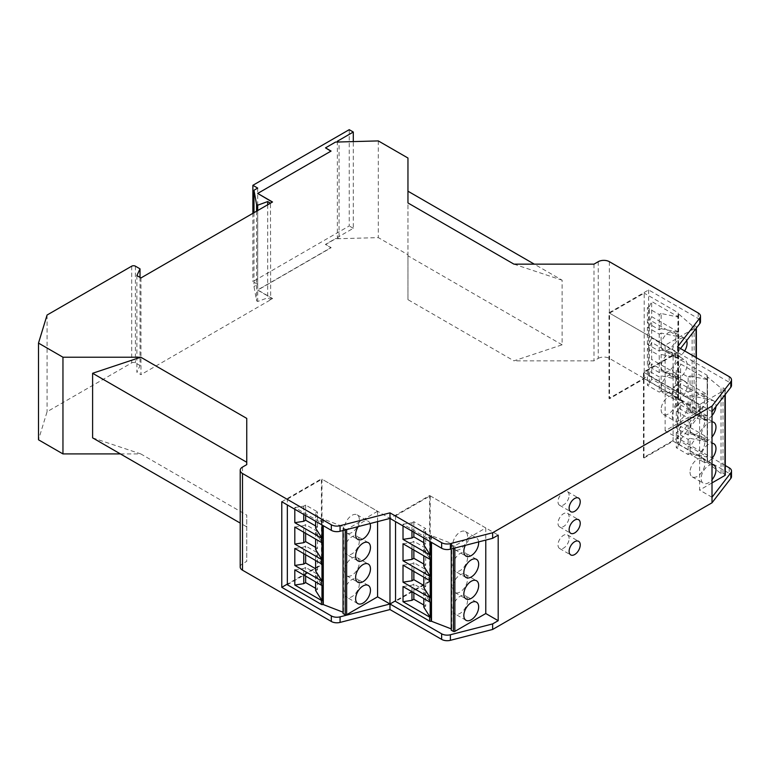 <?xml version="1.0" encoding="UTF-8"?>
<svg xmlns="http://www.w3.org/2000/svg" width="770" height="770" viewBox="0 0 770 770"><rect width="100%" height="100%" fill="white"/><g stroke="black" fill="none" stroke-linecap="round" stroke-linejoin="round"><path stroke-width="0.58" stroke-dasharray="3.85 2.89" d="M140.015 277.402L140.015 365.548L135.405 362.882A2.618 1.511 180 0 0 131.699 362.882L47.066 411.748L38.5 439.795M136.887 275.593L136.887 372.295L140.015 365.548M140.958 277.941L140.958 374.653L136.887 372.295M335.508 142.084L339.05 142.209L339.05 238.479L337.366 237.506L353.295 228.315L353.295 141.603M325.508 148.081L335.508 142.306M467.544 557.73A10.482 6.054 -60 0 1 462.972 568.279A10.482 6.054 -60 0 1 454.897 571.09A10.482 6.054 -60 0 1 452.722 566.287A10.482 6.054 -60 0 1 457.303 555.738A10.482 6.054 -60 0 1 465.378 552.927A10.482 6.054 -60 0 1 467.544 557.73M467.544 600.523A10.482 6.054 -60 0 1 462.972 611.072A10.482 6.054 -60 0 1 454.897 613.873A10.482 6.054 -60 0 1 452.722 609.08A10.482 6.054 -60 0 1 457.303 598.531A10.482 6.054 -60 0 1 465.378 595.72A10.482 6.054 -60 0 1 467.544 600.523M407.956 158.023L407.956 254.735L378.311 237.622L335.508 238.796L325.508 244.571L331.061 247.776L257.69 290.146L272.513 298.702L140.958 374.653M378.311 140.91L378.311 237.622M47.066 315.036L47.066 411.748M562.119 344.796L407.956 255.794L407.956 299.665L513.946 360.851L562.119 344.796L562.119 280.203L534.303 264.149M407.956 255.794L407.956 202.953M513.946 264.149L562.119 280.203M598.251 261.685L598.251 358.387L593.988 360.851L513.946 360.851M593.988 264.149L593.988 360.851M598.251 358.387A7.864 4.543 180 0 1 609.368 358.387L698.188 409.669A7.864 4.543 0 0 1 700.488 412.884L700.488 407.32A7.864 4.543 0 0 0 698.188 404.106L648.648 375.51L608.993 398.398L608.993 312.822L648.648 289.924L698.188 318.53A7.864 4.543 0 0 1 700.488 321.735M648.648 289.924L648.648 375.51M677.552 346.837L677.552 352.4L729.2 382.218A7.864 4.543 180 0 1 731.5 385.423M680.516 348.55L677.552 352.4L677.552 443.539L699.805 414.732A7.864 4.543 0 0 0 700.488 412.884M253.984 212.693L253.984 286.507L256.583 300.839L257.69 301.484L267.7 297.846L270.665 299.559L270.482 203.174M256.583 211.192L256.583 300.839M707.197 461.731L707.197 376.155A1.049 0.606 180 0 0 707.505 375.722L707.505 461.297A1.049 0.606 180 0 1 707.197 461.731L707.197 376.155M240.202 566.99A7.864 4.543 180 0 1 242.502 563.784L246.756 561.32L246.756 515.111L246.756 526.863L240.202 523.071M120.418 453.915L140.775 453.915L246.756 515.111M407.956 299.665L407.956 254.735M729.2 467.794L729.2 473.358L677.552 443.539M729.2 473.358A7.864 4.543 180 0 1 731.5 476.572M281.781 501.732L321.427 478.844L321.427 564.42L287.335 584.103M430.189 495.851L485.783 527.951L454.849 545.805A1.049 0.606 0 0 1 453.405 545.824L451.239 544.679L451.778 543.533L431.123 535.545A1.049 0.606 0 0 1 429.641 535.545L395.549 515.862L430.189 495.851L430.189 581.427L429.641 581.109L429.641 495.534L389.986 518.422L321.427 478.844M246.756 526.863L246.756 561.32M246.756 418.399L246.756 462.269M92.602 437.861L140.775 453.915M349.224 129.678L349.224 225.957L252.878 281.579L257.69 284.361L253.984 286.507M252.878 213.328L252.878 281.579M257.69 188.092L257.69 284.361M257.69 210.556L257.69 301.484M337.366 141.237L337.366 237.506M353.295 228.315L349.224 225.957M267.7 204.772L267.7 297.846M257.69 193.645L331.061 151.286M270.665 203.28L272.513 202.212M339.05 238.479L335.508 238.584L325.508 244.359L331.061 247.565L257.69 289.924L272.513 298.481L270.665 299.559M430.189 581.427L395.549 601.437M395.549 515.862L395.549 521.627M725.273 465.532L677.552 437.976L643.46 457.659L643.46 372.083L677.552 352.4L608.993 312.822M712.009 411.661L643.46 372.083M644.009 457.986L673.105 441.191L707.197 460.874L707.197 456.851L680.574 441.48L680.574 426.311L707.197 441.672L707.197 437.293A1.049 0.606 180 0 1 707.476 437.591L707.476 420.584A1.049 0.606 180 0 0 707.197 420.276L707.197 415.896A1.049 0.606 180 0 1 707.476 416.204L690.035 412.537L688.149 413.625L688.149 396.617L676.291 389.774L678.178 388.677L680.574 383.518L707.197 398.889L707.197 394.5L680.574 379.129L678.178 384.297L676.291 385.385L688.149 392.228L688.149 377.059L676.291 370.206L678.178 369.119L680.574 363.95L707.197 379.321L707.197 375.298L673.105 355.615L644.009 372.411L644.009 457.986L643.46 457.659M706.822 461.942L721.028 473.656L723.02 473.348L724.994 474.589A1.049 0.606 180 0 1 725.273 475.003M712.009 482.906L699.603 490.076L699.603 404.5L724.965 389.851A1.049 0.606 180 0 0 725.273 389.428L725.273 394.461M712.009 497.247L699.603 490.076M644.009 372.411L699.603 404.5M644.201 378.715L644.201 293.139L609.551 313.149L609.551 398.716L644.201 378.715L678.293 398.398A1.049 0.606 180 0 1 678.293 399.255L692.124 411.18L694.116 410.872L696.09 412.123A1.049 0.606 180 0 1 696.061 412.961L665.136 430.815L677.552 437.976L699.805 409.168A7.864 4.543 0 0 0 700.488 407.32M609.551 398.716L608.993 398.398M665.136 430.815L665.136 345.239L696.061 327.385A1.049 0.606 180 0 0 696.369 326.952L696.369 328.03M609.551 313.149L665.136 345.239M724.994 474.589L724.994 389.014A1.049 0.606 180 0 1 725.273 389.428M721.028 473.656L721.028 388.08L706.822 376.366M723.02 473.348L723.02 387.772L721.028 388.08M680.574 421.922L678.178 427.081L676.291 428.178L676.291 411.161L678.178 410.073L680.574 404.914L680.574 421.922L707.197 437.293M678.178 410.073L678.178 427.081M707.197 456.851A1.049 0.606 180 0 1 707.476 457.159L690.035 453.492L690.035 438.313L688.149 439.41L676.291 432.557L678.178 431.469L680.574 426.311M707.197 441.672A1.049 0.606 180 0 1 707.476 441.98L707.476 457.159M707.197 398.889A1.049 0.606 180 0 1 707.476 399.187L707.476 416.204M707.197 394.5A1.049 0.606 180 0 1 707.476 394.808L707.476 379.629A1.049 0.606 180 0 0 707.197 379.321M724.994 389.014L723.02 387.772M343.035 613.565L343.564 612.419L343.035 612.198M287.335 584.748L321.985 564.747L321.427 564.42M429.641 495.534L498.19 535.112M485.783 527.951L485.783 540.078M451.239 628.888L451.778 629.1L451.239 630.255M429.641 581.109L395.549 600.793M688.149 392.228L690.035 391.141L707.476 394.808M690.035 472.068A10.482 6.054 120 0 0 692.211 476.861A10.482 6.054 120 0 0 700.286 474.06A10.482 6.054 120 0 0 704.858 463.511A10.482 6.054 120 0 0 702.692 458.708A10.482 6.054 120 0 0 694.617 461.519A10.482 6.054 120 0 0 690.035 472.068M712.009 464.637A10.482 6.054 120 0 0 701.152 478.488A10.482 6.054 120 0 0 703.328 483.281A10.482 6.054 120 0 0 712.009 479.787M704.858 420.718A10.482 6.054 120 0 0 702.692 415.916A10.482 6.054 120 0 0 694.617 418.726A10.482 6.054 120 0 0 690.035 429.275A10.482 6.054 120 0 0 692.211 434.078A10.482 6.054 120 0 0 700.286 431.267A10.482 6.054 120 0 0 704.858 420.718M377.57 521.617L377.57 511.261L321.985 479.171L321.985 564.747M569.117 538.49A7.864 4.543 120 0 0 567.49 534.89A7.864 4.543 120 0 0 561.436 536.998A7.864 4.543 120 0 0 558 544.91A7.864 4.543 120 0 0 559.626 548.51A7.864 4.543 120 0 0 565.69 546.402A7.864 4.543 120 0 0 569.117 538.49M569.117 516.882A7.864 4.543 120 0 0 567.49 513.282A7.864 4.543 120 0 0 561.436 515.39A7.864 4.543 120 0 0 558 523.302A7.864 4.543 120 0 0 559.626 526.901A7.864 4.543 120 0 0 565.69 524.793A7.864 4.543 120 0 0 569.117 516.882M569.117 495.274A7.864 4.543 120 0 0 567.49 491.674A7.864 4.543 120 0 0 561.436 493.782A7.864 4.543 120 0 0 558 501.694A7.864 4.543 120 0 0 559.626 505.293A7.864 4.543 120 0 0 565.69 503.185A7.864 4.543 120 0 0 569.117 495.274M690.035 450.671A10.482 6.054 -60 0 1 694.617 440.122A10.482 6.054 -60 0 1 702.692 437.312A10.482 6.054 -60 0 1 704.858 442.115A10.482 6.054 -60 0 1 700.286 452.664A10.482 6.054 -60 0 1 692.211 455.465A10.482 6.054 -60 0 1 690.035 450.671M712.009 458.4A10.482 6.054 -60 0 1 703.328 461.885A10.482 6.054 -60 0 1 701.152 457.091A10.482 6.054 -60 0 1 712.009 443.241M690.035 407.879A10.482 6.054 -60 0 1 694.617 397.33A10.482 6.054 -60 0 1 702.692 394.529A10.482 6.054 -60 0 1 704.858 399.322A10.482 6.054 -60 0 1 700.286 409.871A10.482 6.054 -60 0 1 692.211 412.682A10.482 6.054 -60 0 1 690.035 407.879M712.009 415.608A10.482 6.054 -60 0 1 703.328 419.101A10.482 6.054 -60 0 1 701.152 414.298A10.482 6.054 -60 0 1 705.734 403.75A10.482 6.054 -60 0 1 713.809 400.939A10.482 6.054 -60 0 1 715.975 405.742A10.482 6.054 -60 0 1 715.946 406.56M712.009 421.844A10.482 6.054 120 0 0 701.152 435.695A10.482 6.054 120 0 0 703.328 440.488A10.482 6.054 120 0 0 712.009 437.004M690.035 391.141L690.035 375.962L688.149 377.059M676.291 370.206L676.291 385.385M690.035 375.962L707.476 379.629M707.476 441.98L690.035 438.313M690.035 412.537L690.035 395.53L688.149 396.617M688.149 413.625L676.291 406.781L676.291 389.774M690.035 395.53L707.476 399.187M707.197 415.896L680.574 400.525L678.178 405.684L676.291 406.781M680.574 400.525L680.574 383.518M678.178 388.677L678.178 405.684M680.574 379.129L680.574 363.95M678.178 369.119L678.178 384.297M678.293 332.024L651.67 316.653L651.67 301.484L678.293 316.855A1.049 0.606 180 0 1 678.572 317.153L678.572 332.332A1.049 0.606 180 0 0 678.293 332.024L678.293 336.413A1.049 0.606 180 0 1 678.572 336.721L678.572 353.728L661.132 350.061L661.132 333.054L678.572 336.721M649.274 347.597L649.274 364.614L647.387 365.702L647.387 348.695L649.274 347.597L651.67 342.438L678.293 357.809L678.293 353.42L651.67 338.049L651.67 321.042L678.293 336.413M651.67 342.438L651.67 359.446L649.274 364.614M678.293 398.398L678.293 394.375L651.67 379.004L651.67 363.835L678.293 379.206L678.293 374.817L651.67 359.446M678.293 316.855L678.293 312.822L644.201 293.139M678.572 358.117L661.132 354.45L659.245 355.538L659.245 372.545L661.132 371.458L678.572 375.125L678.572 358.117A1.049 0.606 180 0 0 678.293 357.809M661.132 371.458L661.132 354.45M678.293 379.206A1.049 0.606 180 0 1 678.572 379.504L661.132 375.847L659.245 376.934L647.387 370.091L649.274 368.994L651.67 363.835M651.67 379.004L649.274 384.172L649.274 368.994M661.132 375.847L661.132 391.016L659.245 392.113L659.245 376.934M649.274 384.172L647.387 385.26L659.245 392.113M678.293 394.375A1.049 0.606 180 0 1 678.572 394.683L661.132 391.016M647.387 370.091L647.387 385.26M659.245 372.545L647.387 365.702M647.387 348.695L659.245 355.538M696.09 412.123L696.09 326.547A1.049 0.606 180 0 1 696.369 326.952M694.116 410.872L694.116 325.296L692.124 325.604L678.293 313.679A1.049 0.606 180 0 0 678.601 313.255L678.601 398.831M696.09 326.547L694.116 325.296M692.124 411.18L692.124 325.604M677.918 399.466L677.918 313.891M678.572 379.504L678.572 394.683M651.67 316.653L649.274 321.822L647.387 322.909L659.245 329.762L661.132 328.665L661.132 313.496L678.572 317.153M661.132 328.665L678.572 332.332M647.387 322.909L647.387 307.74L649.274 306.643L649.274 321.822M649.274 306.643L651.67 301.484M651.67 338.049L649.274 343.218L647.387 344.306L659.245 351.149L661.132 350.061M647.387 344.306L647.387 327.298L649.274 326.211L649.274 343.218M649.274 326.211L651.67 321.042M661.132 333.054L659.245 334.142L647.387 327.298M659.245 351.149L659.245 334.142M661.132 313.496L659.245 314.583L647.387 307.74M659.245 329.762L659.245 314.583M687.071 364.662A10.482 6.054 120 0 0 684.905 359.869A10.482 6.054 120 0 0 676.82 362.67A10.482 6.054 120 0 0 672.249 373.219A10.482 6.054 120 0 0 674.424 378.022A10.482 6.054 120 0 0 682.499 375.211A10.482 6.054 120 0 0 687.071 364.662M672.249 416.012A10.482 6.054 120 0 0 674.424 420.805A10.482 6.054 120 0 0 682.499 418.004A10.482 6.054 120 0 0 687.071 407.455A10.482 6.054 120 0 0 684.905 402.652A10.482 6.054 120 0 0 676.82 405.463A10.482 6.054 120 0 0 672.249 416.012M684.674 350.947A10.482 6.054 -60 0 1 674.424 356.625A10.482 6.054 -60 0 1 672.249 351.823A10.482 6.054 -60 0 1 676.82 341.274A10.482 6.054 -60 0 1 684.905 338.473A10.482 6.054 -60 0 1 686.638 340.629M672.249 394.615A10.482 6.054 -60 0 1 676.82 384.066A10.482 6.054 -60 0 1 684.905 381.256A10.482 6.054 -60 0 1 687.071 386.059A10.482 6.054 -60 0 1 682.499 396.608A10.482 6.054 -60 0 1 674.424 399.418A10.482 6.054 -60 0 1 672.249 394.615M675.954 358.243A10.482 6.054 120 0 0 673.788 353.449A10.482 6.054 120 0 0 665.703 356.26A10.482 6.054 120 0 0 661.132 366.799A10.482 6.054 120 0 0 663.307 371.602A10.482 6.054 120 0 0 671.382 368.792A10.482 6.054 120 0 0 675.954 358.243M661.132 409.592A10.482 6.054 120 0 0 663.307 414.395A10.482 6.054 120 0 0 671.382 411.584A10.482 6.054 120 0 0 675.954 401.035A10.482 6.054 120 0 0 673.788 396.232A10.482 6.054 120 0 0 665.703 399.043A10.482 6.054 120 0 0 661.132 409.592M661.132 345.412A10.482 6.054 -60 0 1 665.703 334.863A10.482 6.054 -60 0 1 673.788 332.053A10.482 6.054 -60 0 1 675.954 336.846A10.482 6.054 -60 0 1 671.382 347.395A10.482 6.054 -60 0 1 663.307 350.206A10.482 6.054 -60 0 1 661.132 345.412M661.132 388.195A10.482 6.054 -60 0 1 665.703 377.647A10.482 6.054 -60 0 1 673.788 374.846A10.482 6.054 -60 0 1 675.954 379.639A10.482 6.054 -60 0 1 671.382 390.188A10.482 6.054 -60 0 1 663.307 392.998A10.482 6.054 -60 0 1 661.132 388.195M673.105 441.191L673.105 355.615M707.197 420.276L680.574 404.914M707.476 420.584L690.035 416.917L688.149 418.014L688.149 435.021L690.035 433.933L707.476 437.591M690.035 433.933L690.035 416.917M680.574 441.48L678.178 446.648L678.178 431.469M688.149 439.41L688.149 454.579L690.035 453.492M678.178 446.648L676.291 447.736L688.149 454.579M676.291 432.557L676.291 447.736M688.149 435.021L676.291 428.178M676.291 411.161L688.149 418.014M467.544 536.334A10.482 6.054 120 0 0 465.378 531.541A10.482 6.054 120 0 0 457.303 534.341A10.482 6.054 120 0 0 452.722 544.89A10.482 6.054 120 0 0 454.897 549.693A10.482 6.054 120 0 0 462.972 546.883A10.482 6.054 120 0 0 467.544 536.334M377.57 511.261L346.644 529.577M370.072 523.552A10.482 6.054 120 0 0 368.291 521.271A10.482 6.054 120 0 0 358.243 526.593M344.517 570.994A10.482 6.054 120 0 0 346.692 575.796A10.482 6.054 120 0 0 354.768 572.986A10.482 6.054 120 0 0 359.34 562.437A10.482 6.054 120 0 0 357.164 557.634A10.482 6.054 120 0 0 349.089 560.444A10.482 6.054 120 0 0 344.517 570.994M359.34 519.644A10.482 6.054 120 0 0 357.164 514.851A10.482 6.054 120 0 0 349.089 517.652A10.482 6.054 120 0 0 344.517 528.201A10.482 6.054 120 0 0 346.692 533.004A10.482 6.054 120 0 0 354.768 530.193A10.482 6.054 120 0 0 359.34 519.644M359.34 583.833A10.482 6.054 -60 0 1 354.768 594.382A10.482 6.054 -60 0 1 346.692 597.183A10.482 6.054 -60 0 1 344.517 592.39A10.482 6.054 -60 0 1 349.089 581.841A10.482 6.054 -60 0 1 357.164 579.03A10.482 6.054 -60 0 1 359.34 583.833M359.34 541.041A10.482 6.054 -60 0 1 354.768 551.59A10.482 6.054 -60 0 1 346.692 554.4A10.482 6.054 -60 0 1 344.517 549.597A10.482 6.054 -60 0 1 349.089 539.048A10.482 6.054 -60 0 1 357.164 536.247A10.482 6.054 -60 0 1 359.34 541.041M346.644 529.115A1.049 0.606 0 0 1 345.201 529.134L343.035 527.989L343.564 526.844L322.909 518.855A1.049 0.606 0 0 1 321.427 518.855L287.335 499.172L287.335 504.947M287.335 499.172L321.985 479.171M343.035 527.989L343.035 530.511M343.564 526.844L343.564 612.419M323.284 518.643L323.284 525.698M315.613 549.549L317.5 548.452L317.5 531.444L315.613 532.542L321.966 542.609M315.613 532.542L315.613 539.087M321.427 518.855L321.427 522.878L294.814 507.517L294.814 509.259M303.755 532.234L303.755 525.689L305.642 524.601L305.642 533.331M317.5 531.444L305.642 524.601M294.814 527.075L303.755 525.689M315.613 547.364L317.5 548.452M321.427 522.878A1.049 0.606 0 0 0 321.966 523.051L315.613 512.974L315.613 521.271M321.966 524.928L321.966 523.051M294.814 569.867L303.755 568.481L305.642 567.394L317.5 574.237L315.613 575.325L321.966 585.402M315.613 575.325L315.613 581.87M303.755 575.026L303.755 568.481M305.642 576.124L305.642 567.394M321.966 564.006L315.613 553.928L315.613 560.483M294.814 548.471L303.755 547.085L305.642 545.997L317.5 552.841L315.613 553.928M303.755 553.63L303.755 547.085M305.642 554.727L305.642 545.997M315.613 570.945L317.5 569.848L315.613 568.76M317.5 552.841L317.5 569.848M315.613 528.153L317.5 527.055L315.613 525.968M317.5 527.055L317.5 511.886L315.613 512.974M294.814 507.517L303.755 506.131L305.642 505.043L317.5 511.886M305.642 515.515L305.642 505.043M303.755 506.131L303.755 514.418M315.613 590.503L317.5 589.406L315.613 588.318M317.5 574.237L317.5 589.406M429.641 535.545L429.641 539.568L403.018 524.197L403.018 525.949M423.818 566.229L425.714 565.141L425.714 548.134L423.818 549.222L430.17 559.299M423.818 549.222L423.818 555.776M423.818 544.842L425.714 543.745L423.818 542.657M403.018 524.197L411.96 522.82L411.96 531.107M423.818 537.951L423.818 529.664L425.714 528.576L425.714 543.745M411.96 522.82L413.856 521.723L425.714 528.576M429.641 539.568A1.049 0.606 0 0 0 430.17 539.731L423.818 529.664M413.856 532.195L413.856 521.723M411.96 548.923L411.96 542.378L413.856 541.291L413.856 550.021M425.714 548.134L413.856 541.291M403.018 543.764L411.96 542.378M423.818 564.054L425.714 565.141M451.239 544.679L451.239 548.962M451.778 543.533L451.778 629.1M431.489 535.333L431.489 542.388M430.17 541.618L430.17 539.731M403.018 586.557L411.96 585.171L413.856 584.074L425.714 590.927L423.818 592.014L430.17 602.082M423.818 592.014L423.818 598.559M411.96 591.716L411.96 585.171M413.856 592.804L413.856 584.074M430.17 580.696L423.818 570.618L423.818 577.163M403.018 565.161L411.96 563.775L413.856 562.687L425.714 569.531L423.818 570.618M411.96 570.32L411.96 563.775M413.856 571.407L413.856 562.687M423.818 587.625L425.714 586.538L423.818 585.45M425.714 569.531L425.714 586.538M423.818 607.193L425.714 606.096L423.818 605.008M425.714 590.927L425.714 606.096M478.622 541.916A10.482 6.054 120 0 0 476.495 537.951A10.482 6.054 120 0 0 465.311 545.343M452.722 587.683A10.482 6.054 120 0 0 454.897 592.476A10.482 6.054 120 0 0 462.972 589.676A10.482 6.054 120 0 0 467.544 579.127A10.482 6.054 120 0 0 465.378 574.324A10.482 6.054 120 0 0 457.303 577.134A10.482 6.054 120 0 0 452.722 587.683M135.405 266.179L135.405 362.882M609.368 261.685L609.368 358.387M698.188 312.967L698.188 318.53M698.188 404.106L698.188 409.669M131.699 266.179L131.699 362.882M729.2 376.655L729.2 382.218M242.502 467.072L242.502 563.784M453.405 545.824L453.405 548.404M454.849 545.805L454.849 548.028M699.805 409.168L699.805 414.732M724.965 394.866L724.965 389.851M696.061 412.961L696.061 357.521M696.061 328.434L696.061 327.385M678.293 399.255L678.293 313.679M345.201 529.134L345.201 529.952M322.909 518.855L322.909 525.487M431.123 535.545L431.123 542.167M466.014 577.5L454.897 571.09M466.014 620.293L454.897 613.873M692.211 476.861L703.328 483.281M567.49 534.89L578.607 541.31M567.49 513.282L578.607 519.702M567.49 491.674L578.607 498.094M713.809 443.732L702.692 437.312M713.809 400.939L702.692 394.529M702.692 415.916L713.809 422.335M696.369 357.704L696.369 412.528M673.788 353.449L684.905 359.869M663.307 414.395L674.424 420.805M684.905 338.473L673.788 332.053M684.905 381.256L673.788 374.846M346.692 575.796L357.809 582.207M357.164 514.851L368.291 521.271M357.809 603.603L346.692 597.183M357.809 560.82L346.692 554.4M454.897 592.476L466.014 598.896M465.378 531.541L476.495 537.951M368.291 542.657L357.164 536.247M674.424 356.625L663.307 350.206M702.692 458.708L713.809 465.128M465.378 574.324L476.495 580.744M674.424 399.418L663.307 392.998M663.307 371.602L674.424 378.022M559.626 526.901L570.753 533.321M476.495 559.347L465.378 552.927M476.495 602.14L465.378 595.72M692.211 434.078L703.328 440.488M454.897 549.693L466.014 556.113M346.692 533.004L357.809 539.424M368.291 585.45L357.164 579.03M703.328 419.101L692.211 412.682M559.626 548.51L570.753 554.929M357.164 557.634L368.291 564.054M559.626 505.293L570.753 511.704M673.788 396.232L684.905 402.652M703.328 461.885L692.211 455.465"/><path stroke-width="1.16" d="M140.015 277.402L140.015 268.846L135.405 266.179A2.618 1.511 180 0 0 131.699 266.179L47.066 315.036L38.5 343.093L38.5 439.795L62.957 453.915L120.418 453.915M140.015 268.846L136.887 275.593L140.958 277.941L272.513 201.99L257.69 193.434L272.33 202.096M257.69 193.434L331.061 151.074L325.508 147.869L330.879 151.18M325.508 147.869L335.508 142.084L378.311 140.91L407.956 158.023L407.956 202.953L513.946 264.149L593.988 264.149L598.251 261.685A7.864 4.543 180 0 1 609.368 261.685L698.188 312.967A7.864 4.543 0 0 1 700.488 316.172A7.864 4.543 0 0 1 699.805 318.02L699.805 323.583A7.864 4.543 0 0 0 700.488 321.735L700.488 316.172M478.661 564.15A10.482 6.054 -60 0 1 474.089 574.699A10.482 6.054 -60 0 1 466.014 577.5A10.482 6.054 -60 0 1 463.838 572.707A10.482 6.054 -60 0 1 468.42 562.158A10.482 6.054 -60 0 1 476.495 559.347A10.482 6.054 -60 0 1 478.661 564.15M478.661 606.933A10.482 6.054 -60 0 1 474.089 617.482A10.482 6.054 -60 0 1 466.014 620.293A10.482 6.054 -60 0 1 463.838 615.5A10.482 6.054 -60 0 1 468.42 604.951A10.482 6.054 -60 0 1 476.495 602.14A10.482 6.054 -60 0 1 478.661 606.933M534.303 264.149L407.956 191.201M731.5 379.86L731.5 385.423A7.864 4.543 180 0 1 730.817 387.272L712.009 411.661L712.009 406.098L730.817 381.708A7.864 4.543 180 0 0 731.5 379.86A7.864 4.543 180 0 0 729.2 376.655L677.552 346.837L699.805 318.02M699.805 323.583L680.516 348.55M270.482 203.174L267.7 201.567L257.69 205.205L256.583 204.56L253.984 190.228L253.984 212.693M256.583 204.56L256.583 211.192M485.783 540.078L485.783 613.526L498.19 620.687L492.636 623.902L492.636 629.465L712.009 502.8L730.817 478.42A7.864 4.543 180 0 0 731.5 476.572L731.5 471.009A7.864 4.543 180 0 1 730.817 472.857L730.817 478.42M492.636 623.902L450.392 634.759A7.864 4.543 180 0 1 441.633 633.816L389.986 603.998L389.986 609.561L441.633 639.379A7.864 4.543 180 0 0 450.392 640.322L492.636 629.465M712.009 406.098L492.636 532.753L450.392 543.61A7.864 4.543 180 0 1 441.633 542.677L389.986 512.859L340.08 525.708A7.864 4.543 180 0 1 331.321 524.774L242.502 473.492A7.864 4.543 180 0 1 240.202 470.287A7.864 4.543 180 0 1 242.502 467.072L246.756 464.618L246.756 418.399L140.775 357.213L62.957 357.213L62.957 453.915M492.636 532.753L492.636 538.317L450.392 549.174A7.864 4.543 180 0 1 441.633 548.24L389.986 518.422L340.08 531.271A7.864 4.543 180 0 1 331.321 530.337L281.781 501.732L281.781 587.318L331.321 615.913L331.321 621.477L242.502 570.195A7.864 4.543 180 0 1 240.202 566.99L240.202 470.287M331.321 615.913A7.864 4.543 180 0 0 340.08 616.847L340.08 622.41L389.986 609.561M340.08 622.41A7.864 4.543 180 0 1 331.321 621.477M287.335 584.103L281.781 587.318M240.202 523.071L92.602 437.861L92.602 373.267L246.756 462.269L246.756 464.618M92.602 373.267L140.775 357.213M62.957 357.213L38.5 343.093M253.984 190.228L257.69 188.092L252.878 185.31L349.224 129.678L353.295 132.036L337.366 141.237L338.694 141.998M252.878 185.31L252.878 213.328M257.69 205.205L257.69 210.556M353.295 141.603L353.295 132.036M267.7 201.567L267.7 204.772M451.239 548.962L451.239 630.255L453.405 631.4A1.049 0.606 0 0 0 454.849 631.381L485.783 613.526M395.549 521.627L395.549 601.437L429.641 621.121A1.049 0.606 0 0 0 431.123 621.121L451.239 628.888M498.19 620.687L498.19 535.112L492.636 538.317M712.009 411.661L712.009 502.8M580.234 501.694A7.864 4.543 120 0 0 578.607 498.094A7.864 4.543 120 0 0 572.553 500.202A7.864 4.543 120 0 0 569.117 508.113A7.864 4.543 120 0 0 570.753 511.704A7.864 4.543 120 0 0 576.807 509.605A7.864 4.543 120 0 0 580.234 501.694M580.234 523.302A7.864 4.543 120 0 0 578.607 519.702A7.864 4.543 120 0 0 572.553 521.81A7.864 4.543 120 0 0 569.117 529.721A7.864 4.543 120 0 0 570.753 533.321A7.864 4.543 120 0 0 576.807 531.213A7.864 4.543 120 0 0 580.234 523.302M580.234 544.91A7.864 4.543 120 0 0 578.607 541.31A7.864 4.543 120 0 0 572.553 543.418A7.864 4.543 120 0 0 569.117 551.33A7.864 4.543 120 0 0 570.753 554.929A7.864 4.543 120 0 0 576.807 552.822A7.864 4.543 120 0 0 580.234 544.91M712.009 497.247L730.817 472.857M731.5 471.009A7.864 4.543 180 0 0 729.2 467.794L725.273 465.532M725.273 394.461L725.273 475.003A1.049 0.606 180 0 1 724.965 475.427L712.009 482.906M345.201 529.952L345.201 614.71A1.049 0.606 0 0 0 346.644 614.691L377.57 596.837L389.986 603.998L340.08 616.847M345.201 614.71L343.035 613.565L343.035 530.511M343.035 612.198L322.909 604.431A1.049 0.606 0 0 1 321.427 604.431L287.335 584.748L287.335 504.947M395.549 600.793L389.986 603.998L389.986 512.859M712.009 479.787A10.482 6.054 120 0 0 715.975 469.921A10.482 6.054 120 0 0 713.809 465.128A10.482 6.054 120 0 0 712.009 464.637M377.57 596.837L377.57 521.617M712.009 443.241A10.482 6.054 -60 0 1 713.809 443.732A10.482 6.054 -60 0 1 715.975 448.535A10.482 6.054 -60 0 1 712.009 458.4M712.009 437.004A10.482 6.054 120 0 0 715.975 427.138A10.482 6.054 120 0 0 713.809 422.335A10.482 6.054 120 0 0 712.009 421.844M715.946 406.56A10.482 6.054 -60 0 1 712.009 415.608M686.638 340.629A10.482 6.054 -60 0 1 687.071 343.266A10.482 6.054 -60 0 1 684.674 350.947M355.634 577.413A10.482 6.054 120 0 0 357.809 582.207A10.482 6.054 120 0 0 365.885 579.406A10.482 6.054 120 0 0 370.457 568.857A10.482 6.054 120 0 0 368.291 564.054A10.482 6.054 120 0 0 360.206 566.864A10.482 6.054 120 0 0 355.634 577.413M358.243 526.593A10.482 6.054 120 0 0 355.634 534.621A10.482 6.054 120 0 0 357.809 539.424A10.482 6.054 120 0 0 365.885 536.613A10.482 6.054 120 0 0 370.457 526.064A10.482 6.054 120 0 0 370.072 523.552M370.457 590.253A10.482 6.054 -60 0 1 365.885 600.802A10.482 6.054 -60 0 1 357.809 603.603A10.482 6.054 -60 0 1 355.634 598.81A10.482 6.054 -60 0 1 360.206 588.261A10.482 6.054 -60 0 1 368.291 585.45A10.482 6.054 -60 0 1 370.457 590.253M370.457 547.46A10.482 6.054 -60 0 1 365.885 558.009A10.482 6.054 -60 0 1 357.809 560.82A10.482 6.054 -60 0 1 355.634 556.017A10.482 6.054 -60 0 1 360.206 545.468A10.482 6.054 -60 0 1 368.291 542.657A10.482 6.054 -60 0 1 370.457 547.46M323.284 525.698L323.284 604.219M305.642 533.331L305.642 541.608L303.755 542.696L294.814 544.082L321.427 559.453A1.049 0.606 0 0 0 321.966 559.617L315.613 549.549L315.613 539.087M321.966 559.617L321.966 542.609A1.049 0.606 0 0 1 321.427 542.446L294.814 527.075L294.814 544.082M321.427 585.229L294.814 569.867L294.814 585.036L321.427 600.407A1.049 0.606 0 0 0 321.966 600.571L321.966 585.402A1.049 0.606 0 0 1 321.427 585.229L321.427 580.85A1.049 0.606 0 0 0 321.966 581.013L321.966 564.006A1.049 0.606 0 0 1 321.427 563.842L294.814 548.471L294.814 565.478L321.427 580.85M294.814 509.259L294.814 522.686L321.427 538.057A1.049 0.606 0 0 0 321.966 538.22L321.966 524.928M303.755 542.696L303.755 532.234M305.642 541.608L315.613 547.364M315.613 581.87L315.613 590.503L321.966 600.571M305.642 576.124L305.642 582.563L303.755 583.66L303.755 575.026M303.755 583.66L294.814 585.036M315.613 560.483L315.613 570.945L321.966 581.013M305.642 554.727L305.642 563.005L303.755 564.092L303.755 553.63M303.755 564.092L294.814 565.478M305.642 563.005L315.613 568.76M321.966 538.22L315.613 528.153L315.613 521.271M303.755 514.418L303.755 521.3L305.642 520.212L315.613 525.968M303.755 521.3L294.814 522.686M305.642 520.212L305.642 515.515M305.642 582.563L315.613 588.318M429.641 601.919L403.018 586.557L403.018 601.726L429.641 617.097A1.049 0.606 0 0 0 430.17 617.261L430.17 602.082A1.049 0.606 0 0 1 429.641 601.919L429.641 597.53A1.049 0.606 0 0 0 430.17 597.703L430.17 580.696A1.049 0.606 0 0 1 429.641 580.522L403.018 565.161L403.018 582.168L429.641 597.53M430.17 576.307A1.049 0.606 0 0 1 429.641 576.143L403.018 560.772L403.018 543.764L429.641 559.135A1.049 0.606 0 0 0 430.17 559.299L430.17 576.307L423.818 566.229L423.818 555.776M403.018 525.949L403.018 539.375L429.641 554.747A1.049 0.606 0 0 0 430.17 554.91L423.818 544.842L423.818 537.951M411.96 531.107L411.96 537.989L413.856 536.902L423.818 542.657M411.96 537.989L403.018 539.375M413.856 536.902L413.856 532.195M413.856 550.021L413.856 558.298L411.96 559.386L411.96 548.923M413.856 558.298L423.818 564.054M411.96 559.386L403.018 560.772M431.489 542.388L431.489 620.899M430.17 554.91L430.17 541.618M423.818 598.559L423.818 607.193L430.17 617.261M413.856 592.804L413.856 599.253L411.96 600.34L411.96 591.716M411.96 600.34L403.018 601.726M423.818 577.163L423.818 587.625L430.17 597.703M413.856 571.407L413.856 579.694L411.96 580.782L411.96 570.32M411.96 580.782L403.018 582.168M413.856 579.694L423.818 585.45M413.856 599.253L423.818 605.008M463.838 594.103A10.482 6.054 120 0 0 466.014 598.896A10.482 6.054 120 0 0 474.089 596.096A10.482 6.054 120 0 0 478.661 585.547A10.482 6.054 120 0 0 476.495 580.744A10.482 6.054 120 0 0 468.42 583.554A10.482 6.054 120 0 0 463.838 594.103M465.311 545.343A10.482 6.054 120 0 0 463.838 551.31A10.482 6.054 120 0 0 466.014 556.113A10.482 6.054 120 0 0 474.089 553.303A10.482 6.054 120 0 0 478.661 542.754A10.482 6.054 120 0 0 478.622 541.916M730.817 381.708L730.817 387.272M450.392 634.759L450.392 640.322M441.633 542.677L441.633 548.24M450.392 543.61L450.392 549.174M242.502 473.492L242.502 570.195M453.405 548.404L453.405 631.4M454.849 548.028L454.849 631.381M441.633 633.816L441.633 639.379M724.965 475.427L724.965 394.866M331.321 524.774L331.321 530.337M340.08 525.708L340.08 531.271M696.061 357.521L696.061 328.434M346.644 529.577L346.644 614.691M322.909 525.487L322.909 604.431M321.427 559.453L321.427 563.842M321.427 538.057L321.427 542.446M321.427 600.407L321.427 604.431M429.641 576.143L429.641 580.522M429.641 554.747L429.641 559.135M429.641 617.097L429.641 621.121M431.123 542.167L431.123 621.121M696.369 328.03L696.369 357.704"/></g></svg>
